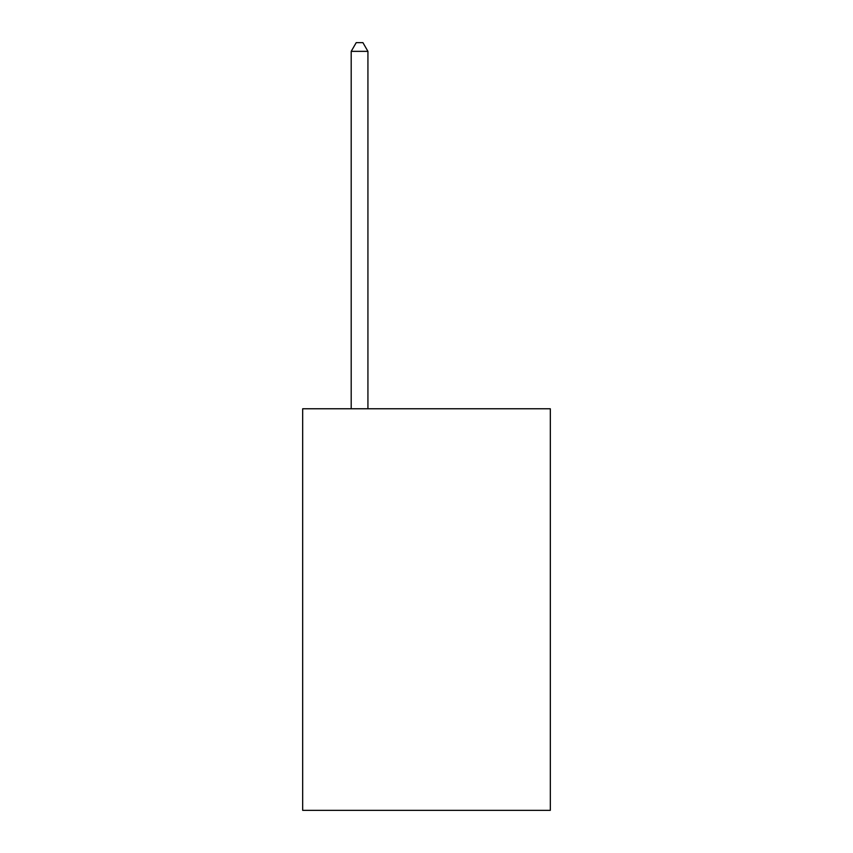 <?xml version="1.0" encoding="UTF-8"?>
<svg xmlns="http://www.w3.org/2000/svg" width="853" height="853" viewBox="0 0 853 853"><rect width="100%" height="100%" fill="white"/><g stroke="black" fill="none" stroke-linecap="round" stroke-linejoin="round"><path stroke-width="1.28" d="M550.324 408.768L550.324 810.35L302.676 810.35L302.676 408.768L550.324 408.768M367.931 408.768L367.931 51.351L351.201 51.351L351.201 408.768M351.201 51.351L356.223 42.65L362.92 42.65L367.931 51.351"/></g></svg>
